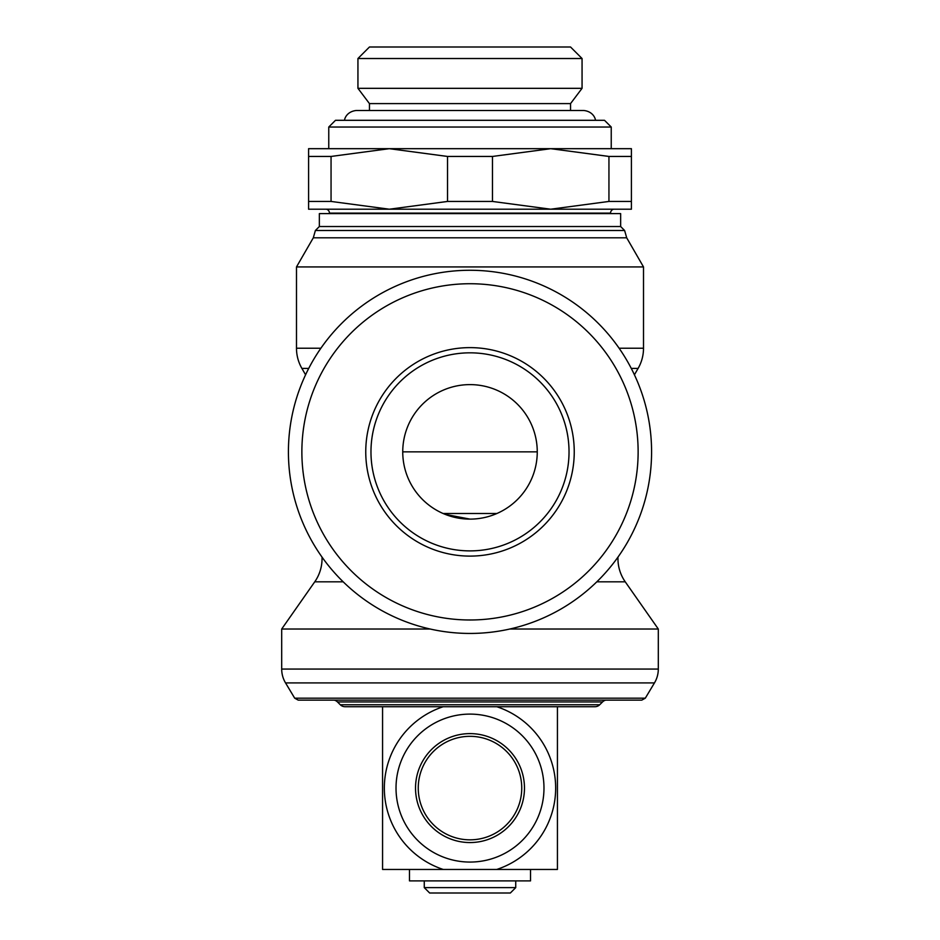 <?xml version="1.0" encoding="UTF-8"?>
<svg xmlns="http://www.w3.org/2000/svg" width="940" height="940" viewBox="0 0 940 940"><rect width="100%" height="100%" fill="white"/><g stroke="black" fill="none" stroke-linecap="round" stroke-linejoin="round"><path stroke-width="1.41" d="M596.818 581.825L625.253 581.825A40.35 40.35 0 0 1 617.956 558.677L616.84 558.677M323.16 558.677L322.044 558.677A40.35 40.35 0 0 1 314.747 581.825L281.695 629.025L281.695 669.068A26.896 26.896 0 0 0 285.537 682.91L654.463 682.91A26.896 26.896 0 0 0 658.306 669.068L281.695 669.068M340.28 704.741L599.72 704.741A6.721 6.721 0 0 1 594.961 706.716L345.039 706.716A6.721 6.721 0 0 1 340.28 704.741L337.46 701.933A6.721 6.721 0 0 0 334.229 700.136M599.72 704.741L602.54 701.933A6.721 6.721 0 0 1 605.771 700.136M294.702 698.185L645.298 698.185L641.761 700.136L298.238 700.136L294.702 698.185L285.537 682.91M625.253 581.825L658.306 629.025L509.797 629.025M305.582 374.802L301.893 368.41L308.731 368.41L301.893 368.41A40.35 40.35 0 0 1 296.488 348.235L320.893 348.235M620.647 226.528L319.353 226.528L319.353 213.603L620.647 213.603L620.647 226.528L624.618 230.5L626.698 237.808L643.512 266.937L643.512 348.235A40.35 40.35 0 0 1 638.107 368.41L631.269 368.41M643.512 266.937L296.488 266.937L296.488 348.235M626.698 237.808L313.302 237.808L296.488 266.937M624.618 230.5L315.382 230.5L313.302 237.808M329.447 213.11L610.553 213.11A4.03 4.03 0 0 1 613.561 209.209L326.438 209.209A4.03 4.03 0 0 1 329.447 213.11L329.447 213.603M492.466 201.442L447.534 201.442L389.301 209.209L631.41 209.209L631.41 201.442L608.944 201.442L550.699 209.209L492.466 201.442L492.466 156.451L550.699 148.685L389.301 148.685L447.534 156.451L492.466 156.451M328.765 127.029L611.235 127.029L604.502 120.308L335.498 120.308L328.765 127.029L328.765 148.685M582.06 58.515L357.94 58.515L369.455 47L570.545 47L582.06 58.515L582.06 88.325L357.94 88.325L369.455 103.6L369.455 110.485L356.342 110.485L583.658 110.485C593.163 111.413 595.549 118.781 595.431 120.308M570.545 110.485L570.545 103.6L369.455 103.6M470 633.442A181.584 181.584 0 0 0 651.584 451.858A181.584 181.584 0 0 0 470 270.274A181.584 181.584 0 0 0 288.416 451.858A181.584 181.584 0 0 0 470 633.442M470 619.989A168.131 168.131 0 0 0 638.131 451.858A168.131 168.131 0 0 0 470 283.727A168.131 168.131 0 0 0 301.869 451.858A168.131 168.131 0 0 0 470 619.989M574.246 451.858A104.246 104.246 0 0 0 470 347.624A104.246 104.246 0 0 0 365.754 451.858A104.246 104.246 0 0 0 470 556.104A104.246 104.246 0 0 0 574.246 451.858A104.246 104.246 0 0 1 470 556.104A104.246 104.246 0 0 1 365.754 451.858M443.222 706.716L382.568 706.716L382.568 869.453L443.245 869.453A85.658 85.658 0 0 1 443.222 706.716L496.778 706.716A85.658 85.658 0 0 1 496.755 869.453L557.432 869.453L557.432 706.716M396.022 788.084A73.978 73.978 0 0 0 470 862.062A73.978 73.978 0 0 0 543.978 788.084A73.978 73.978 0 0 0 470 714.106A73.978 73.978 0 0 0 396.022 788.084M524.473 788.084A54.473 54.473 0 0 0 470 733.611A54.473 54.473 0 0 0 415.527 788.084A54.473 54.473 0 0 0 470 842.557A54.473 54.473 0 0 0 524.473 788.084A54.473 54.473 0 0 1 470 842.557A54.473 54.473 0 0 1 415.527 788.084M470 887.619L424.269 887.619L429.651 893L510.349 893L515.731 887.619L470 887.619M409.476 869.453L530.524 869.453L530.524 880.886L409.476 880.886L409.476 869.453M470 519.115L445.172 514.356M537.257 451.858A67.257 67.257 0 0 1 470 519.115A67.257 67.257 0 0 1 402.743 451.858A67.257 67.257 0 0 1 470 384.613A67.257 67.257 0 0 1 537.257 451.858L402.743 451.858M443.104 513.499L496.896 513.499M308.59 209.209L389.301 209.209L331.056 201.442L308.59 201.442L308.59 209.209M631.41 156.451L631.41 148.685L550.699 148.685L608.944 156.451L631.41 156.451L631.41 201.442M308.59 148.685L308.59 156.451L331.056 156.451L389.301 148.685L308.59 148.685M608.944 156.451L608.944 201.442M447.534 156.451L447.534 201.442M308.59 156.451L308.59 201.442M331.056 201.442L331.056 156.451M430.203 629.025L281.695 629.025M496.896 706.716L594.961 706.716M343.182 581.825L314.747 581.825M602.54 701.933L337.46 701.933M643.512 348.235L619.107 348.235M569.029 451.858A99.029 99.029 0 0 0 470 352.829A99.029 99.029 0 0 0 370.971 451.858A99.029 99.029 0 0 0 470 550.887A99.029 99.029 0 0 0 569.029 451.858M521.747 788.084A51.747 51.747 0 0 0 470 736.326A51.747 51.747 0 0 0 418.253 788.084A51.747 51.747 0 0 0 470 839.831A51.747 51.747 0 0 0 521.747 788.084M645.298 698.185L654.463 682.91M658.306 629.025L658.306 669.068M617.956 557.126L617.956 558.677M634.418 374.802L638.107 368.41M357.94 58.515L357.94 88.325M344.569 120.308C344.428 118.981 346.66 111.484 356.342 110.485M424.269 880.886L424.269 887.619M515.731 880.886L515.731 887.619M570.545 103.6L582.06 88.325M611.235 127.029L611.235 148.685M319.353 226.528L315.382 230.5M322.044 557.126L322.044 558.677"/></g></svg>
